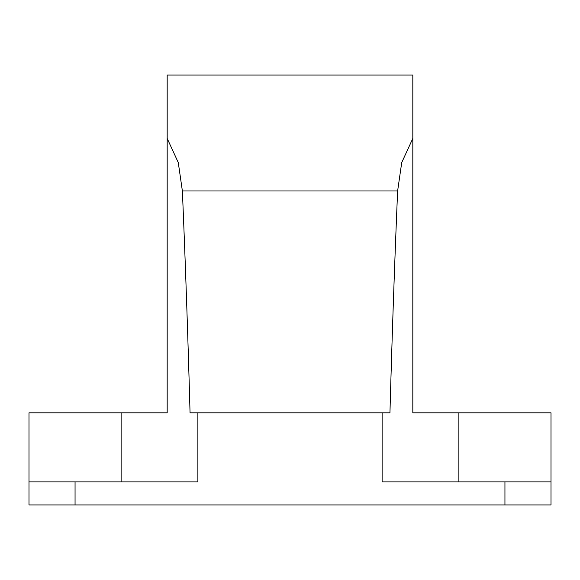 <?xml version="1.0" encoding="UTF-8"?>
<svg xmlns="http://www.w3.org/2000/svg" width="580" height="580" viewBox="0 0 580 580"><rect width="100%" height="100%" fill="white"/><g stroke="black" fill="none" stroke-linecap="round" stroke-linejoin="round"><path stroke-width="0.87" d="M167.178 138.424L167.178 75.059L412.822 75.059L412.822 412.822L551 412.822L551 481.915L382.118 481.915L382.118 412.822L197.881 412.822L197.881 481.915L29 481.915L29 412.822L167.178 412.822L167.178 138.424L178.278 162.574L182.381 190.987C185.339 260.608 187.891 334.551 190.051 412.822L197.881 412.822M382.118 412.822L389.949 412.822C392.109 334.551 394.661 260.608 397.619 190.987L401.723 162.574L412.822 138.424M29 481.915L29 504.941L551 504.941L551 481.915M182.381 190.987L397.619 190.987M121.118 412.822L121.118 481.915M75.059 481.915L75.059 504.941M504.941 481.915L504.941 504.941M458.882 412.822L458.882 481.915"/></g></svg>
